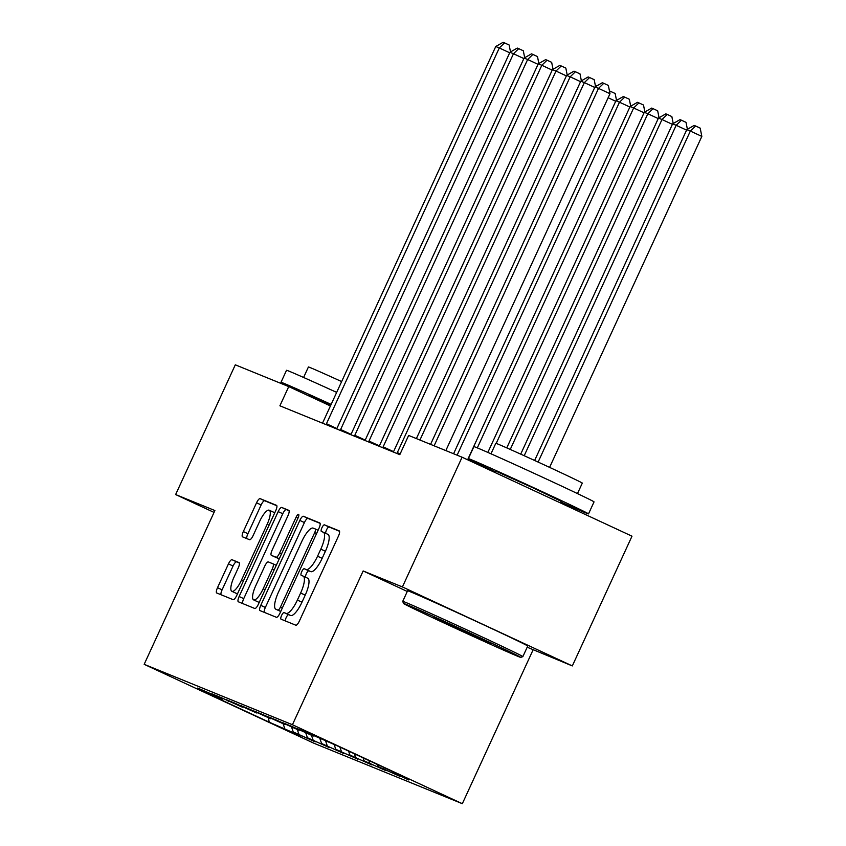 <?xml version="1.0" encoding="UTF-8"?>
<svg xmlns="http://www.w3.org/2000/svg" width="846" height="846" viewBox="0 0 846 846"><rect width="100%" height="100%" fill="white"/><g stroke="black" fill="none" stroke-linecap="round" stroke-linejoin="round"><path stroke-width="1.27" d="M281.581 615.486A3.638 1.047 -65.1 0 0 281.02 619.177A3.638 1.047 -65.1 0 0 281.031 619.177L295.814 625.205A5.192 1.502 -65.1 0 0 299.378 621.049L338.432 536.153A5.192 1.502 -65.1 0 0 339.225 530.876A5.192 1.502 -65.1 0 0 339.204 530.865L324.42 524.848A3.638 1.047 -65.1 0 0 321.935 527.756A3.638 1.047 -65.1 0 0 321.374 531.447A3.638 1.047 -65.1 0 0 321.385 531.447L323.299 532.229A16.613 4.801 -65.1 0 1 323.362 532.261A16.613 4.801 -65.1 0 1 320.814 549.139L317.557 556.213A16.613 4.801 -65.1 0 1 306.157 569.495L304.243 568.713A3.638 1.047 -65.1 0 0 301.758 571.621A3.638 1.047 -65.1 0 0 301.197 575.312A3.638 1.047 -65.1 0 0 301.208 575.312L303.122 576.094A16.613 4.801 -65.1 0 1 303.185 576.126A16.613 4.801 -65.1 0 1 300.637 593.004L297.38 600.078A16.613 4.801 -65.1 0 1 285.99 613.361L284.076 612.578A3.638 1.047 -65.1 0 0 281.581 615.486M303.249 576.147L307.711 578.23A16.613 4.801 -65.1 0 1 307.775 578.252A16.613 4.801 -65.1 0 1 305.226 595.14L301.969 602.215A16.613 4.801 -65.1 0 1 290.58 615.486L288.666 614.714A3.638 1.047 -65.1 0 0 286.17 617.612A3.638 1.047 -65.1 0 0 285.377 620.953M339.521 531.267L329.02 526.984A3.638 1.047 -65.1 0 0 326.524 529.892A3.638 1.047 -65.1 0 0 325.784 533.382M323.426 532.282L327.888 534.365A16.613 4.801 -65.1 0 1 327.952 534.386A16.613 4.801 -65.1 0 1 325.403 551.275L322.146 558.349A16.613 4.801 -65.1 0 1 310.757 571.621L308.843 570.849A3.638 1.047 -65.1 0 0 306.347 573.747A3.638 1.047 -65.1 0 0 305.607 577.247M232.016 559.724A5.192 1.502 -65.1 0 0 228.462 563.88L217.507 587.695A5.192 1.502 -65.1 0 0 216.703 592.972A5.192 1.502 -65.1 0 0 216.724 592.983L233.136 599.666A5.192 1.502 -65.1 0 0 236.7 595.521L275.754 510.624A5.192 1.502 -65.1 0 0 276.547 505.348L260.113 498.643A5.192 1.502 -65.1 0 0 256.55 502.799L243.32 531.574A5.192 1.502 -65.1 0 0 242.516 536.84L249.57 539.716A5.192 1.502 -65.1 0 0 253.123 535.56L259.69 521.295A13.885 4.019 -65.1 0 1 269.261 510.223A13.885 4.019 -65.1 0 1 267.135 524.33L241.427 580.219A13.885 4.019 -65.1 0 1 231.846 591.301A13.885 4.019 -65.1 0 1 233.982 577.194L238.265 567.878A5.192 1.502 -65.1 0 0 239.058 562.601L232.016 559.724L236.605 561.86A5.192 1.502 -65.1 0 0 233.052 566.016L222.096 589.831A5.192 1.502 -65.1 0 0 220.996 594.717M279.899 405.805L399.809 454.662L408.65 435.436L462.085 457.21L402.41 586.944L363.156 570.955L292.43 724.726L144.169 664.322L214.895 510.55L175.63 494.561L235.304 364.816L288.74 386.59L279.899 405.805M260.769 605.324A5.192 1.502 -65.1 0 0 259.976 610.601A5.192 1.502 -65.1 0 0 259.997 610.611L276.409 617.294A5.192 1.502 -65.1 0 0 279.973 613.149L319.016 528.242A5.192 1.502 -65.1 0 0 319.82 522.976A5.192 1.502 -65.1 0 0 319.799 522.965L303.376 516.272A5.192 1.502 -65.1 0 0 299.822 520.427L260.769 605.324L265.358 607.46A5.192 1.502 -65.1 0 0 264.269 612.345M288.793 510.328A5.192 1.502 -65.1 0 1 287.989 515.605L272.158 550.037A5.192 1.502 -65.1 0 0 271.365 555.314A5.192 1.502 -65.1 0 0 271.376 555.325L276.039 557.218A5.192 1.502 -65.1 0 0 279.603 553.073L296.089 517.223A3.638 1.047 -65.1 0 1 298.596 514.326A3.638 1.047 -65.1 0 1 298.035 518.016L258.337 604.33A5.192 1.502 -65.1 0 1 254.773 608.486L238.361 601.792A5.192 1.502 -65.1 0 0 238.361 601.792A5.192 1.502 -65.1 0 1 239.132 596.515L278.186 511.608A5.192 1.502 -65.1 0 1 281.75 507.463L288.772 510.328A5.192 1.502 -65.1 0 1 288.793 510.328L288.772 510.328M292.43 724.726L462.328 803.7L314.067 743.306L144.169 664.322M400.454 776.099L408.766 779.97L392.47 772.387L408.058 778.743L337.343 745.865L305.448 731.938L296.946 728.48L313.253 736.052L291.278 726.164L282.776 722.706L299.072 730.278L277.107 720.39L268.594 716.922L284.901 724.504L262.926 714.616L254.424 711.148L270.731 718.73L248.756 708.842L240.253 705.374L256.55 712.956L234.585 703.068L226.072 699.6L242.379 707.182L220.404 697.294L211.902 693.826L222.54 699.103L197.731 688.052L214.598 695.412M400.264 776.501L378.299 766.613L377.602 764.583M386.273 770.325L378.299 766.613M386.093 770.727L364.118 760.84L363.093 757.836M372.103 764.551L364.118 760.84M371.923 764.953L349.948 755.066L348.584 751.089M357.932 758.777L349.948 755.066M357.742 759.179L335.777 749.292L334.149 744.565M343.751 753.003L335.777 749.292M343.571 753.405L321.596 743.518L319.936 738.674M329.58 747.23L321.596 743.518M329.401 747.631L307.426 737.744L305.766 732.9M315.41 741.456L307.426 737.744M315.22 741.857L293.255 731.97L291.584 727.126M301.229 735.682L293.255 731.97M301.049 736.083L269.155 722.156L198.44 689.279L214.027 695.634M228.209 701.408L228.78 701.186M284.742 728.501L283.124 723.785M269.155 722.156L268.499 717.82M242.379 707.182L242.95 706.96M298.924 734.275L297.295 729.559M256.55 712.956L257.121 712.734M313.094 740.049L311.476 735.333M270.731 718.73L271.291 718.508M327.265 745.823L325.647 741.107M284.901 724.504L285.472 724.282M341.446 751.597L339.88 747.05M299.072 730.278L299.643 730.056M355.616 757.382L354.389 753.786M313.253 736.052L313.813 735.83M369.787 763.155L368.888 760.533M383.968 768.929L383.397 767.28M330.426 405.964L288.74 386.59M175.63 494.561L214.038 512.412M527.195 647.211L572.319 665.929L402.41 586.944M572.319 665.929L631.994 536.184L462.085 457.21M533.054 649.929L462.328 803.7M392.47 772.387L392.1 771.319M363.156 570.955L407.275 591.47M320.116 523.357L307.976 518.408A5.192 1.502 -65.1 0 0 304.412 522.564L265.358 607.46M277.911 610.072A3.638 1.047 -65.1 0 0 280.407 607.164L314.68 532.642A3.638 1.047 -65.1 0 0 315.241 528.951A3.638 1.047 -65.1 0 0 315.23 528.94L313.21 528.126A16.613 4.801 -65.1 0 0 301.821 541.398L278.387 592.337A16.613 4.801 -65.1 0 0 275.838 609.215A16.613 4.801 -65.1 0 0 275.902 609.247L280.777 611.394M280.364 611.33A16.613 4.801 -65.1 0 0 280.428 611.351A16.613 4.801 -65.1 0 0 280.491 611.383L275.902 609.247M289.089 510.72L286.339 509.599A5.192 1.502 -65.1 0 0 282.776 513.744L243.733 598.64A5.192 1.502 -65.1 0 0 242.633 603.536M271.376 555.325L275.976 557.461A5.192 1.502 -65.1 0 0 275.955 557.451A5.192 1.502 -65.1 0 0 275.976 557.461L279.275 558.804M255.725 585.77A13.885 4.019 -65.1 0 0 253.589 599.877A13.885 4.019 -65.1 0 0 263.169 588.795L272.222 569.104A5.192 1.502 -65.1 0 0 273.025 563.827A5.192 1.502 -65.1 0 0 273.004 563.827L268.341 561.924A5.192 1.502 -65.1 0 0 264.777 566.08L255.725 585.77M253.589 599.877L258.178 602.014A13.885 4.019 -65.1 0 0 259.415 601.992M239.365 562.981L236.605 561.86M231.846 591.301L236.436 593.437A13.885 4.019 -65.1 0 0 237.673 593.416M274.58 513.173A13.885 4.019 -65.1 0 0 273.861 512.348L269.261 510.223M276.854 505.728L264.703 500.779A5.192 1.502 -65.1 0 0 261.139 504.935L247.91 533.699A5.192 1.502 -65.1 0 0 246.81 538.595M549.604 467.373L701.831 136.407L690.347 131.067L686.804 129.628L534.63 460.478M538.109 462.075L690.347 131.067L695.602 125.991L700.192 128.127L701.831 136.407M686.804 129.628L694.185 125.409L695.602 125.991M445.842 450.59L609.987 93.716L598.513 88.375L434.114 445.81M594.971 86.937L602.352 82.718L603.769 83.299L598.513 88.375L594.971 86.937L430.572 444.372M603.769 83.299L608.359 85.435L609.987 93.716M524.203 455.719L676.176 125.293L672.633 123.854L520.713 454.143M686.571 130.125L676.176 125.293L681.432 120.217L686.021 122.353L687.396 129.29M672.633 123.854L680.015 119.635L681.432 120.217M510.254 449.438L662.006 119.519L658.463 118.08L506.765 447.894M672.401 124.351L662.006 119.519L667.261 114.443L671.851 116.579L673.215 123.516M658.463 118.08L665.844 113.861L667.261 114.443M594.738 87.434L584.343 82.601L419.933 440.036M580.79 81.163L588.171 76.944L589.588 77.525L584.343 82.601L580.79 81.163L416.391 438.588M589.588 77.525L594.188 79.661L595.552 86.599M580.568 81.66L570.162 76.827L397.334 452.599A5.288 1.533 -65.1 0 0 396.943 453.488M566.619 75.389L574 71.17L575.417 71.751L570.162 76.827L566.619 75.389L393.792 451.151A5.288 1.533 -65.1 0 1 393.358 452.028M575.417 71.751L580.007 73.888L581.382 80.825M406.112 604.382A64.529 0.867 -155.3 0 0 403.51 603.473A64.529 0.867 -155.3 0 0 453.604 627.436A64.529 0.867 -155.3 0 0 518.164 656.464A64.529 0.867 -155.3 0 0 520.755 657.395A64.529 0.867 -155.3 0 0 471.444 633.77A64.529 0.867 -155.3 0 0 406.112 604.382M402.728 601.369A66.115 0.888 24.7 0 1 402.728 601.358A66.115 0.888 24.7 0 1 405.403 602.299A66.115 0.888 24.7 0 1 471.941 632.226A66.115 0.888 24.7 0 1 522.87 656.612A66.115 0.888 24.7 0 1 522.86 656.623L527.735 646.037A66.115 0.888 24.7 0 0 476.806 621.651A66.115 0.888 24.7 0 0 410.268 591.735A66.115 0.888 24.7 0 0 407.592 590.783L402.728 601.358L403.51 603.473M434.125 617.4L491.452 643.901L434.125 617.4M495.46 471.909A66.115 0.888 24.7 0 1 468.377 458.638L473.897 446.625A66.115 0.888 24.7 0 1 476.573 447.576A66.115 0.888 24.7 0 1 543.111 477.493A66.115 0.888 24.7 0 1 594.04 501.89L588.509 513.903A66.115 0.888 24.7 0 1 585.844 512.951A66.115 0.888 24.7 0 1 560.813 501.974M468.377 458.638A66.115 0.888 24.7 0 1 471.042 459.59A66.115 0.888 24.7 0 1 537.58 489.506A66.115 0.888 24.7 0 1 588.509 513.903M490.976 453.805L495.798 443.315A47.609 0.635 24.7 0 1 497.723 443.991A47.609 0.635 24.7 0 1 545.638 465.543A47.609 0.635 24.7 0 1 582.302 483.098L577.48 493.588M495.153 472.576L495.767 471.243L497.215 471.751L533.414 488.036L561.12 501.297L560.38 502.905M330.966 404.79L309.837 395.42L308.388 394.902L308.071 395.579A66.115 0.888 24.7 0 1 280.999 382.307L286.519 370.294A66.115 0.888 24.7 0 1 289.195 371.235A66.115 0.888 24.7 0 1 336.666 392.396M280.999 382.307A66.115 0.888 24.7 0 1 283.664 383.249A66.115 0.888 24.7 0 1 331.135 404.409M303.598 377.475L308.42 366.974A47.609 0.635 24.7 0 1 310.345 367.661A47.609 0.635 24.7 0 1 341.636 381.578M484.959 467.838L485.297 467.108M496.2 443.41L647.825 113.745L644.282 112.296L487.846 452.42M481.85 465.459L481.501 466.231M658.23 118.577L647.825 113.745L653.08 108.669L657.68 110.805L659.045 117.742M644.282 112.296L651.663 108.087L653.08 108.669M471.095 461.398L471.55 460.414M477.313 447.883L633.654 107.971L630.111 106.522L467.627 459.78M644.049 112.804L633.654 107.971L638.91 102.895L643.499 105.031L644.874 111.968M630.111 106.522L637.493 102.313L638.91 102.895M566.386 75.886L555.991 71.053L383.153 446.825A5.288 1.533 -65.1 0 0 382.773 447.714M552.449 69.605L559.83 65.396L561.247 65.977L555.991 71.053L552.449 69.605L379.611 445.377A5.288 1.533 -65.1 0 1 379.177 446.254M561.247 65.977L565.837 68.114L567.201 75.051M552.216 70.112L541.821 65.279L368.983 441.052A5.288 1.533 -65.1 0 0 368.602 441.94M538.278 63.831L545.649 59.622L547.066 60.203L541.821 65.279L538.278 63.831L365.44 439.603A5.288 1.533 -65.1 0 1 365.007 440.48M547.066 60.203L551.666 62.34L553.03 69.277M457.126 455.19L619.484 102.197L615.941 100.748L453.583 453.742M629.879 107.03L619.484 102.197L624.739 97.121L629.329 99.257L630.693 106.194M615.941 100.748L623.322 96.539L624.739 97.121M538.045 64.338L527.64 59.506L354.812 435.278A5.288 1.533 -65.1 0 0 354.421 436.166M524.097 58.057L531.478 53.848L532.895 54.43L527.64 59.506L524.097 58.057L351.27 433.829A5.288 1.533 -65.1 0 1 350.836 434.707M532.895 54.43L537.485 56.566L538.86 63.503M615.708 101.256L608.137 97.734M609.437 90.882L615.158 93.472L616.523 100.42M610.558 91.347L609.691 92.182M523.864 58.564L513.469 53.732L340.631 429.493A5.288 1.533 -65.1 0 0 340.251 430.392M509.927 52.283L517.308 48.074L518.725 48.656L513.469 53.732L509.927 52.283L337.089 428.055A5.288 1.533 -65.1 0 1 336.655 428.933M518.725 48.656L523.314 50.781L524.689 57.729M595.256 85.108L596.927 85.816M596.388 85.573L595.521 86.408M509.694 52.79L499.299 47.958L326.461 423.719A5.288 1.533 -65.1 0 0 326.08 424.618M495.756 46.509L503.127 42.3L504.544 42.882L499.299 47.958L495.756 46.509L322.918 422.281A5.288 1.533 -65.1 0 1 322.485 423.159M504.544 42.882L509.144 45.007L510.508 51.955M290.58 615.486L285.99 613.361M301.969 602.215L297.38 600.078M305.226 595.14L300.637 593.004M308.843 570.849L304.243 568.713M310.757 571.621L306.157 569.495M322.146 558.349L317.557 556.213M325.403 551.275L320.814 549.139M329.02 526.984L324.42 524.848M288.666 614.714L284.076 612.578M304.412 522.564L299.822 520.427M307.976 518.408L303.376 516.272M282.31 608.052L280.407 607.164M316.594 533.53L314.68 532.642M318.085 530.273L315.251 528.951L318.085 530.273M243.733 598.64L239.132 596.515M282.776 513.744L278.186 511.608M286.339 509.599L281.75 507.463M279.307 558.741L276.039 557.218M281.507 553.961L279.603 553.073M297.993 518.112L296.089 517.223M265.073 589.683L263.169 588.795M274.125 569.993L272.222 569.104M273.025 563.827L276.272 565.34L273.036 563.838M243.331 581.107L241.427 580.219M269.039 525.218L267.135 524.33M247.91 533.699L243.32 531.574M261.139 504.935L256.55 502.799M264.703 500.779L260.113 498.643M222.096 589.831L217.507 587.695M233.052 566.016L228.462 563.88M397.334 452.599L400.158 453.911M383.153 446.825L393.549 451.648M368.983 441.052L379.378 445.874M354.812 435.278L365.197 440.1M340.631 429.493L351.027 434.326M326.461 423.719L336.856 428.552M307.775 578.252L303.185 576.126M327.952 534.386L323.362 532.261M280.428 611.351L275.838 609.215M275.955 557.451L271.365 555.314M520.755 657.395L522.86 656.623"/></g></svg>

